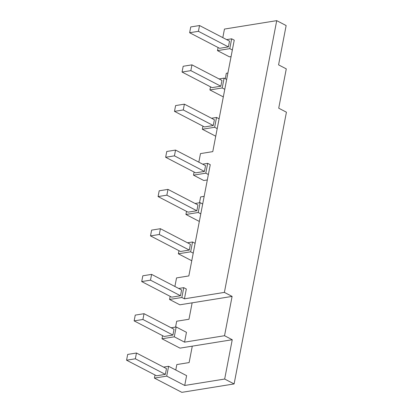 <?xml version="1.0" encoding="UTF-8"?>
<svg xmlns="http://www.w3.org/2000/svg" width="413" height="413" viewBox="0 0 413 413"><rect width="100%" height="100%" fill="white"/><g stroke="black" fill="none" stroke-linecap="round" stroke-linejoin="round"><path stroke-width="0.62" d="M168.607 366.29L166.718 376.119L154.421 378.101L181.844 392.35L234.104 383.935L286.431 112.197L278.718 108.191L286.286 68.873L278.574 64.867L286.147 25.549L276.72 20.65L224.388 292.394L232.101 296.4L224.533 335.717L232.245 339.723L224.672 379.041L184.714 385.474L186.609 375.644L168.607 366.29L163.579 367.1M232.245 339.723L192.282 346.156L189.123 362.578L176.826 364.555L175.778 370.017M224.672 379.041L234.104 383.935M166.718 376.119L184.714 385.474M155.02 374.989L154.421 378.101M165.35 374.379L166.465 368.597L136.466 353.012L127.684 354.426L126.569 360.208L156.568 375.794L165.35 374.379L135.35 358.794L126.569 360.208M136.466 353.012L135.35 358.794M224.533 335.717L184.57 342.15L186.464 332.32L176.181 326.977L171.152 327.783M232.101 296.4L192.143 302.832L188.978 319.254L176.687 321.231L175.561 327.075M184.57 342.15L174.286 336.807L161.989 338.784L179.991 348.133L192.282 346.156M162.588 335.676L161.989 338.784M172.918 335.062L174.033 329.28L144.034 313.694L135.252 315.109L134.142 320.891L164.137 336.476L172.918 335.062L142.924 319.476L134.142 320.891M144.034 313.694L142.924 319.476M174.286 336.807L176.181 326.977M170.161 296.358L169.562 299.466L179.846 304.809L192.143 302.832M186.526 211.368L185.927 214.476L198.225 212.499L200.795 213.831L188.839 275.93L176.542 277.908L174.89 286.477M224.388 292.394L184.43 298.826L186.32 288.997L183.749 287.66L178.721 288.47M180.491 295.749L181.606 289.967L151.607 274.382L142.826 275.796L141.711 281.578L171.71 297.164L180.491 295.749L150.492 280.164L141.711 281.578M151.607 274.382L150.492 280.164M169.562 299.466L181.859 297.489L184.43 298.826M181.859 297.489L183.749 287.66M195.117 243.319L192.546 241.982L187.517 242.792M178.958 250.681L178.359 253.794L191.761 260.758M189.288 250.071L190.398 244.289L160.404 228.704L151.623 230.118L150.508 235.9L180.507 251.486L189.288 250.071L159.289 234.486L150.508 235.9M160.404 228.704L159.289 234.486M192.546 241.982L190.651 251.811L178.359 253.794M190.651 251.811L193.227 253.148M194.1 172.051L193.501 175.158L205.798 173.181L208.369 174.518L202.69 204.007L200.119 202.669L195.091 203.48M210.511 86.828L209.912 89.936L222.204 87.959L224.78 89.296L219.102 118.784L216.531 117.447L214.636 127.276L217.207 128.608L212.778 151.623L200.481 153.6L198.829 162.17M225.266 78.738L226.319 73.277L227.914 73.018M220.841 86.219L221.951 80.437L191.957 64.851L183.176 66.266L182.061 72.048L212.06 87.633L220.841 86.219L190.842 70.633L182.061 72.048M191.957 64.851L190.842 70.633M209.912 89.936L223.314 96.9M232.349 49.978L229.778 48.641L231.672 38.812L234.243 40.149L226.67 79.466L224.099 78.129L219.071 78.94M222.204 87.959L224.099 78.129M226.67 79.466L224.78 89.296M193.501 175.158L203.785 180.507L207.326 179.934M208.369 174.518L210.258 164.689L207.687 163.352L202.659 164.162M204.43 171.441L205.54 165.659L175.546 150.074L166.764 151.488L165.649 157.27L195.648 172.856L204.43 171.441L174.431 155.856L165.649 157.27M175.546 150.074L174.431 155.856M205.798 173.181L207.687 163.352M231.672 38.812L226.644 39.622M228.41 46.901L229.525 41.119L199.525 25.534L190.744 26.948L189.634 32.73L219.628 48.316L228.41 46.901L198.416 31.316L189.634 32.73M199.525 25.534L198.416 31.316M229.778 48.641L217.481 50.623L229.483 56.855L231.073 56.602M218.079 47.51L217.481 50.623M276.72 20.65L224.46 29.065L222.814 37.635M202.938 126.146L202.339 129.254L215.741 136.218M213.268 125.531L214.383 119.749L184.384 104.164L175.602 105.578L174.487 111.36L204.487 126.946L213.268 125.531L183.274 109.946L174.487 111.36M184.384 104.164L183.274 109.946M216.531 117.447L211.502 118.257M214.636 127.276L202.339 129.254M217.207 128.608L219.102 118.784M204.161 196.356L200.625 196.924L199.5 202.768M185.927 214.476L199.329 221.44M196.856 210.754L197.972 204.977L167.972 189.386L159.191 190.801L158.076 196.583L188.075 212.168L196.856 210.754L166.862 195.168L158.076 196.583M167.972 189.386L166.862 195.168M198.225 212.499L200.119 202.669M202.69 204.007L200.795 213.831"/></g></svg>

